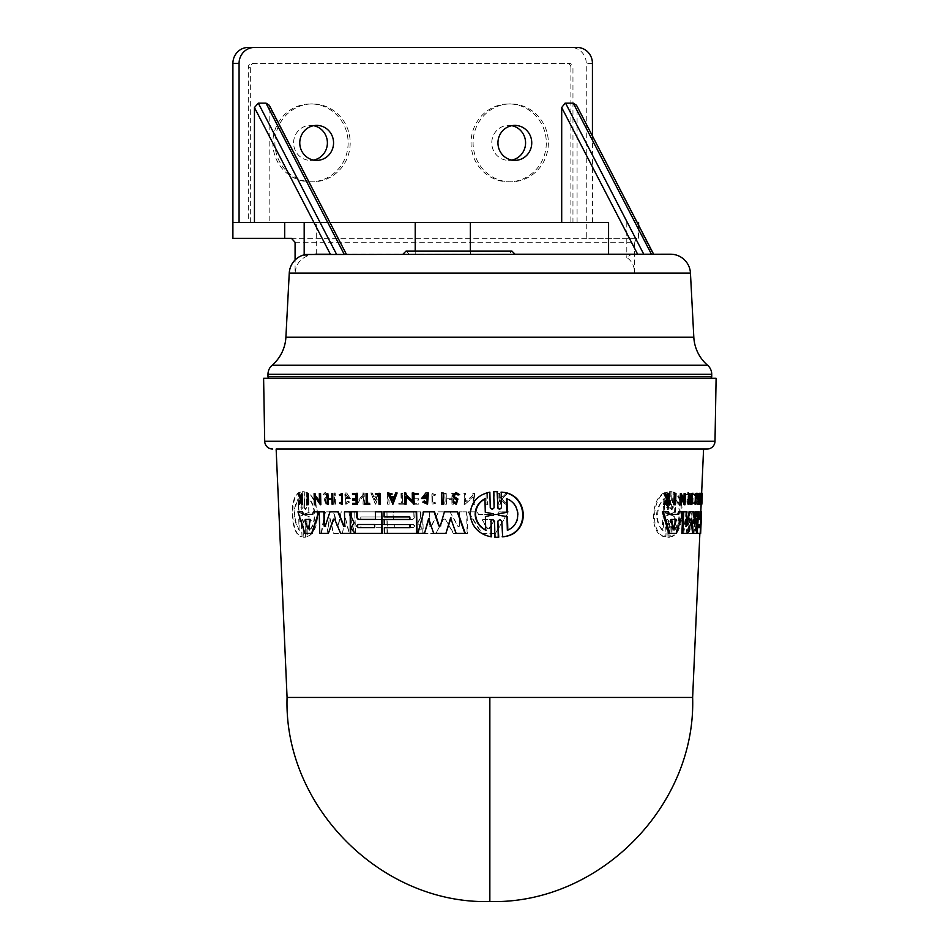 <?xml version="1.0" encoding="UTF-8"?>
<svg xmlns="http://www.w3.org/2000/svg" width="949" height="949" viewBox="0 0 949 949"><rect width="100%" height="100%" fill="white"/><g stroke="black" fill="none" stroke-linecap="round" stroke-linejoin="round"><path stroke-width="0.71" stroke-dasharray="4.75 3.56" d="M692.64 697.456L287.072 697.456M269.575 378.271L710.137 378.271L269.575 378.271M305.756 254.498L308.484 254.498L305.863 255.827L307.784 255.827C300.157 258.757 295.922 264.498 295.08 273.051L634.561 273.051C634.561 266.313 631.975 261.129 626.803 257.511L631.109 254.498L664.442 254.213M693.529 511.855L692.699 511.855L694.063 526.493L694.561 522.721M694.882 526.493L694.063 526.493L694.858 526.149M697.124 521.381L697.42 511.855L696.613 511.855L695.641 533.421L692.58 533.421M691.074 519.969L690.421 519.127L687.076 533.421L681.856 533.421M682.841 512.899L682.889 511.855L683.755 511.855M686.708 511.855L685.854 511.855L685.178 526.161L685.688 526.493L686.091 524.904M686.032 526.161L685.178 526.161L686.044 526.493M689.188 511.855L690.03 511.855M686.518 511.855L682.746 533.421L686.103 533.421L688.606 517.881L689.543 533.421L693.078 533.421L694.929 518.522L695.297 533.421L696.637 533.421L696.305 511.855L693.814 511.855L691.975 525.924L690.848 511.855L686.518 511.855L687.373 511.855L683.612 533.421L686.103 533.421M693.814 511.855L694.644 511.855L692.806 525.924L691.536 525.924L692.367 525.924L691.679 511.855L687.373 511.855M700.564 511.855L697.8 511.855L696.839 533.421L699.864 533.421L700.113 527.727L698.167 527.727L698.31 524.548L700.255 524.548L700.469 519.483L698.535 519.483L698.642 516.944L700.587 516.944L700.813 511.855L698.215 511.855L697.954 517.905L698.12 519.423L698.927 519.423L698.12 519.423M700.789 511.855L699.84 533.421L696.791 533.421L696.21 529.222L697.124 522.78M678.547 511.855L679.437 511.855M683.138 511.855L682.272 511.855L675.534 533.421L668.879 533.421M662.378 511.855L663.351 511.855M668.582 511.855L667.645 511.855L668.381 514.429L669.318 514.429L668.381 514.429M696.602 492.97L695.854 504.227L696.91 502.092L696.673 501.013L695.925 502.496L696.281 494.607L696.981 497.418L696.388 498.545L697.325 498.545L696.602 492.97L697.42 492.97L696.673 504.227L697.729 502.092L696.91 502.092M680.386 493.516L683.743 501.641L683.838 499.732M684.134 493.516L684.146 504.738M681.631 498.652L680.836 496.849L680.445 504.738L679.84 504.738M698.891 501.096L699.247 492.97L698.547 504.192L700.03 496.291L699.828 504.192L700.326 492.97L698.891 501.096L699.698 501.096L700.054 492.97L699.057 492.97M701.192 492.97L700.908 504.18L701.596 492.97L701.714 504.18L700.908 504.18M688.903 499.435L689.745 499.435L688.903 499.435L688.215 504.192M688.713 493.516L688.927 498.794L689.769 498.794L688.927 498.794M691.133 493.516L690.635 504.192M699.721 494.453L698.167 494.453M698.203 493.516L699.022 493.516M699.947 493.516L699.14 493.516L698.666 504.192L697.729 504.192M699.472 500.099L697.918 500.099M686.447 494.643L687.681 493.67L688.345 495.675L686.898 499.067L687.278 504.18L687.942 501.867L687.337 502.863L688.784 501.867L687.942 501.867C686.969 503.278 686.708 502.638 687.147 499.981L688.784 495.675L687.74 492.448L686.447 494.643L687.74 495.034L686.886 495.034M663.849 493.516L664.703 493.516L667.052 498.45L667.705 497.3M667.906 493.516L668.511 493.516L667.954 504.192L667.349 504.192M667.538 500.621L666.91 500.064L664.49 504.192L663.659 504.192M695.131 493.516L694.644 504.287M694.063 502.329L695.119 502.863M695.475 494.939L694.348 495.556M700.587 493.516L700.469 504.192L699.864 504.192M699.899 503.29L700.955 503.29M701.358 494.571L701.109 503.29M691.975 504.192L692.106 492.97L691.584 504.192L692.806 504.192L693.316 492.97L692.106 492.97M674.359 493.516L675.059 493.516L674.49 504.738L673.79 504.738M670.302 507.751L671.24 507.751L672.058 491.701L669.342 491.701L668.511 507.751L667.372 509.399L666.4 507.751L667.218 492.151C651.073 493.172 647.823 534.845 664.858 536.79L665.688 521.179L666.839 519.542L667.811 521.179L666.969 537.241L668.784 537.241L669.614 521.191L670.694 519.542L671.584 521.191L670.789 536.79C676.862 534.204 680.374 526.766 681.335 514.465C681.572 502.235 678.82 494.797 673.066 492.151L672.272 507.751L671.216 509.399L670.302 507.751L671.133 491.701L669.342 491.701L670.279 491.701L669.448 507.751L668.511 507.751M667.811 521.191L668.748 521.179L667.918 537.241L669.721 537.241L670.54 521.191L669.614 521.191M505.888 493.516L501.333 498.45L500.206 497.3L500.111 493.516L498.972 493.516L499.257 504.192L500.384 504.192L500.277 500.064L501.487 500.064L505.544 504.192L507.003 504.192L502.068 499.198L507.383 493.516L505.414 493.516L500.858 498.45L500.206 497.3M489.85 533.421L495.414 533.421L508.735 511.855L499.293 511.855L497.739 514.429L478.806 514.429L477.205 511.855L468.545 511.855L481.973 533.421L489.85 533.421M489.85 449.055L703.577 449.055L489.85 449.055M491.452 536.79L489.85 536.446C478.379 533.421 471.938 526.102 470.538 514.465C471.463 502.436 477.905 495.022 489.85 492.246L490.325 492.151M490.716 507.751L492.673 509.399L494.559 507.751L494.144 491.701L495.615 491.653M497.976 507.751L499.969 509.399L501.879 507.751L501.475 492.151M502.65 536.79L502.235 521.179L500.23 519.542L498.332 521.179M496.79 537.288L495.319 537.241L494.904 521.191L492.934 519.542L491.06 521.191M456.339 504.18L453.527 502.341L454.749 501.867L456.315 502.863L457.169 499.981L454.571 498.355L453.005 495.675L456.327 492.448M326.397 497.323L326.515 495.675L325.104 493.67L323.858 495.034L325.531 493.67L326.942 495.675L324.736 499.067L325.946 504.18L327.69 502.341L326.883 501.867L325.91 502.863L325.258 499.981L327.773 495.675L325.507 492.448L323.075 494.643L323.858 495.034M325.258 499.981L327.346 495.675L325.08 492.448L323.075 494.643M382.281 533.421L355.424 533.421L352.079 529.222L352.032 526.766L354.523 522.78L351.415 516.861M325.116 526.493L329.967 511.855M317.69 514.465C316.48 502.235 312.636 494.797 306.183 492.151L306.574 507.751L305.673 509.399L304.7 507.751L304.285 491.701L302.66 491.701L303.075 507.751L302.221 509.399L301.284 507.751L300.88 492.151C289.469 493.172 290.228 534.845 302.055 536.79L301.64 521.191L302.482 519.542L303.431 521.179L303.846 537.241L305.459 537.241L305.044 521.191L305.934 519.542L306.918 521.191L307.322 536.79C313.585 534.204 317.037 526.766 317.69 514.465M307.322 536.79L306.859 536.79C313.134 534.192 316.598 526.754 317.251 514.465C316.041 502.246 312.197 494.809 305.72 492.151M303.431 521.191L302.019 519.542L301.64 521.179M420.988 517.134L417.524 522.78L420.81 526.766L420.858 529.222L416.931 533.421L421.261 529.222L421.214 526.766L417.928 522.78L420.988 517.134M449.992 511.855L457.904 526.493L459.767 526.161L458.331 526.493L449.992 511.855L438.592 511.855L431.321 526.493L429.968 526.149L429.648 511.855L422.756 511.855L423.23 533.421L435.971 533.421L443.539 519.127L445.295 519.127L453.729 533.421L467.549 533.421L467.027 511.855L459.435 511.855L459.767 526.161L458.331 526.493L459.34 526.161L459.435 511.855M670.789 536.79L671.714 536.79C677.752 534.192 681.252 526.754 682.212 514.465C682.45 502.246 679.709 494.809 673.992 492.151L673.197 507.751L672.272 507.751M673.066 492.151L673.992 492.151M668.748 521.179L667.788 519.542L665.688 521.191M687.942 497.323L688.796 497.323L689.188 495.675L688.535 493.67L687.74 495.034M687.147 499.981L688.986 498.355L689.638 495.675L688.594 492.448L687.301 494.643M493.587 515.105L485.852 516.647L485.734 530.242M302.47 515.117L302.434 513.824L298.579 512.235L298.211 498.7C292.589 508.925 292.861 519.447 299.065 530.242L298.698 516.707L302.945 515.117L299.184 516.707L299.065 530.242M298.211 498.7L299.065 512.235L302.909 513.824L302.945 515.117M308.816 512.294L308.935 498.7C312.411 502.08 314.38 507.335 314.819 514.465C314.712 521.642 313.016 526.897 309.718 530.242L309.267 530.242C312.565 526.909 314.261 521.653 314.38 514.465C313.941 507.371 311.972 502.104 308.472 498.7L308.816 512.294L304.724 513.836L304.759 515.105L308.923 516.647L309.267 530.242M493.67 520.455L492.946 519.471L482.756 519.471L482.116 520.455L487.371 528.783L488.735 528.783L494.132 520.455L489.198 528.783L487.833 528.783L482.567 520.455L482.756 519.471M492.946 519.471L494.132 520.455M394.309 524.489L413.467 524.489L414.998 526.078L413.539 527.656L414.594 526.078L413.064 524.489L394.309 524.489L394.381 527.656L413.135 527.656M668.689 515.117L668.76 513.824L664.134 512.235L664.858 498.7C656.352 503.421 654.727 524.951 663.161 530.242L663.885 516.707L668.689 515.117L662.924 516.707L662.2 530.242L663.161 530.242M664.858 498.7L663.885 498.7L663.161 512.235L667.811 513.824L667.74 515.117M675.463 512.294L674.549 512.294L675.237 498.7C678.084 502.08 679.389 507.335 679.164 514.465C678.689 521.642 676.851 526.897 673.648 530.242L674.561 530.242C677.728 526.909 679.567 521.653 680.053 514.465C680.279 507.371 678.986 502.104 676.151 498.7L675.463 512.294L671.287 513.836L671.216 515.105L675.249 516.647L674.561 530.242M670.457 519.471L671.382 519.471L670.041 520.455L672.236 528.783L673.043 528.379M697.681 527.656L698.488 527.656L697.681 527.656L697.503 526.078L697.823 524.489L698.63 524.489L697.823 524.489M263.608 378.271L716.104 378.271M485.283 512.294L493.551 513.836M485.734 512.294L484.939 498.7M637.159 222.41L638.606 222.41M638.606 225.21L638.606 238.306L586.268 238.306L586.257 63.358A15.908 15.362 90 0 0 570.895 47.45L248.27 47.45M515.046 254.213L330.359 254.213M409.28 254.213L406.101 251.034L511.867 251.034L508.688 254.213L409.28 254.213L508.688 254.213M313.573 125.683A17.497 16.904 90 0 0 310.489 125.387A17.497 16.904 90 0 0 293.597 142.884A17.497 16.904 90 0 0 310.489 160.381A17.497 16.904 90 0 0 313.573 160.084M511.76 125.683A17.497 16.904 90 0 0 508.676 125.387A17.497 16.904 90 0 0 491.772 142.884A17.497 16.904 90 0 0 508.676 160.381A17.497 16.904 90 0 0 511.76 160.084M348.129 142.884A38.968 37.64 -90 0 1 310.489 181.852A38.968 37.64 -90 0 1 272.849 142.884A38.968 37.64 -90 0 1 310.489 103.915A38.968 37.64 -90 0 1 348.129 142.884M350.193 142.884A38.968 37.64 -90 0 1 312.553 181.852A38.968 37.64 -90 0 1 274.913 142.884A38.968 37.64 -90 0 1 312.553 103.915A38.968 37.64 -90 0 1 350.193 142.884M546.316 142.884A38.968 37.64 -90 0 1 508.676 181.852A38.968 37.64 -90 0 1 471.036 142.884A38.968 37.64 -90 0 1 508.676 103.915A38.968 37.64 -90 0 1 546.316 142.884M548.368 142.884A38.968 37.64 -90 0 1 510.728 181.852A38.968 37.64 -90 0 1 473.088 142.884A38.968 37.64 -90 0 1 510.728 103.915A38.968 37.64 -90 0 1 548.368 142.884M443.408 504.192L442.127 504.192L441.463 492.97M458.403 495.034L455.923 493.67M394.535 496.802L396.101 492.97L397.512 492.97M392.957 504.18L387.975 492.97L389.351 492.97M412.424 500.681L412.246 492.97M414.096 504.192L406.291 496.718M406.457 504.192L405.294 504.192L405.045 492.97L406.208 492.97M426.231 498.545L421.902 498.545L426.255 492.97L428.355 492.97M427.56 504.227L423.183 502.092L424.476 501.013M427.109 502.496L426.931 494.607M423.313 497.418L426.208 497.418M465.33 533.421L456.469 533.421L450.846 518.522M446.303 533.421L434.073 533.421L428.877 519.186M424.867 533.421L418.212 533.421L423.788 511.855M440.324 525.924L439.197 525.924L440.739 525.924L444.417 511.855M486.457 504.738L487.893 504.738L487.608 493.516L486.173 493.516L485.995 504.738L487.442 504.738L487.608 493.516M392.34 494.571L392.317 493.516L387.75 493.516L387.987 504.192L389.126 504.192L388.912 494.571L392.34 494.571L388.912 494.571M401.368 493.516L401.581 503.29L399.197 503.29L399.221 504.192L405.009 504.192L404.986 503.29L402.744 503.29L402.518 493.516L400.964 493.516L401.178 503.29L399.197 503.29M434.95 495.556L435.615 494.69L432.246 493.516L432.483 504.287L435.686 503.219L434.998 502.329L432.459 503.184L432.269 494.619L434.535 495.556L435.211 494.69L431.831 493.516L432.08 504.287L435.686 503.219M414.416 498.794L414.322 494.453L418.473 494.453L418.45 493.516L413.206 493.516L413.444 504.192L418.699 504.192L418.675 503.29L414.511 503.29L414.44 500.099L418.604 500.099L418.568 498.794L414.013 498.794L418.165 498.794L418.201 500.099L414.037 500.099L414.108 503.29L418.272 503.29L418.699 504.192M446.469 504.192L446.35 499.435L452.27 499.435L452.388 504.192L453.717 504.192L453.468 493.516L452.139 493.516L452.258 498.794L446.338 498.794L446.22 493.516L444.915 493.516L445.164 504.192L446.469 504.192L445.935 499.435L452.27 499.435M410.217 519.483L410.158 516.944M417.097 533.421L384.855 533.421L384.725 527.727L361 527.727L360.928 524.548L384.653 524.548L384.547 519.483L360.822 519.483L360.762 516.944L384.487 516.944L384.381 511.855L381.806 511.855M420.976 516.861L420.858 511.855L416.623 511.855M410.395 527.727L410.324 524.548M308.615 504.738L307.879 504.738L307.144 493.516M375.472 494.571L375.448 493.516M380.478 504.192L379.375 504.192L379.161 494.571M369.885 504.192L364.701 504.192L364.274 503.29M366.67 503.29L366.456 493.516L367.488 493.516M367.299 503.29L369.861 503.29M341.996 503.184L341.806 494.619M340.264 495.556L339.742 494.69L342.186 493.516M342.435 504.287L340.039 503.219L340.501 502.329M299.528 504.192L298.899 504.192L300.88 499.198L298.33 493.516L298.971 493.516M300.928 497.893L301.652 497.3L301.082 493.516M302.351 504.192L301.723 500.064M352.518 494.453L352.494 493.516M357.465 504.192L353.135 504.192L352.72 503.29M356.527 503.29L356.456 500.099M352.648 500.099L352.613 498.794M356.433 498.794L356.338 494.453M328.508 504.192L327.642 504.192L326.966 493.516M332.34 498.794L332.221 493.516L333.111 493.516M333.36 504.192L332.47 504.192L332.352 499.435M320.845 504.738L315.436 497.525M315.614 504.738L314.831 504.738L314.558 493.516L315.341 493.516M319.493 501.001L319.315 493.516M346.705 492.97L345.092 492.97L346.148 504.227L349.469 502.092L348.413 501.013L346.112 502.496L345.934 494.607L348.864 497.418L346.919 497.418L346.943 498.545L350.335 498.545L346.705 492.97L344.689 492.97L345.744 504.227L349.469 502.092M323.502 494.643L324.285 495.034M313.04 514.429L313.372 511.855M312.055 533.421L305.27 533.421L297.974 511.855M375.899 519.423L375.733 511.855L357.132 511.855M351.818 516.861L351.296 511.855M344.784 526.149L344.19 526.493L345.187 526.149L344.451 511.855M350.691 533.421L341.011 533.421L335.068 519.127L333.846 519.127L334.641 519.127M328.757 533.421L320.169 533.421L319.22 511.855M304.7 507.751L303.822 491.701L302.197 491.701L303.075 507.751M302.956 521.191L303.372 537.241L305.459 537.241L305.044 521.191M306.183 492.151L306.574 507.751M341.225 511.855L337.974 525.924L336.883 525.924L338.39 525.924L337.298 525.924L333.882 511.855L325.412 511.855L321.497 533.421L326.99 533.421L329.92 517.881L333.716 533.421L342.399 533.421L345.578 518.522L349.398 533.421L354.712 533.421L349.066 511.855L341.225 511.855L338.39 525.924L336.883 525.924L333.455 511.855L325.412 511.855M384.653 524.548L384.547 519.483L360.418 519.483L360.359 516.944L384.096 516.944L383.977 511.855L354.736 511.855L355.223 533.421L384.452 533.421L384.333 527.727L360.596 527.727L360.928 524.548M384.487 516.944L384.381 511.855M354.736 511.855L355.626 533.421L384.855 533.421L384.725 527.727M335.46 504.192L335.199 492.97L334.309 492.97L334.57 504.192L335.46 504.192L334.309 492.97M363.253 496.291L363.431 504.192L364.44 504.192L364.191 492.97L363.182 492.97L363.206 494.429L357.844 501.096L357.666 492.97L356.67 492.97L356.919 504.192L363.253 496.291L363.028 504.192L364.44 504.192M380.003 492.97L378.663 492.97L377.192 496.802L373.894 496.802L372.269 492.97L370.964 492.97L375.697 504.18L380.003 492.97L378.26 492.97L377.192 496.802M473.266 494.975L465.876 501.641L465.674 493.516L464.31 493.516L464.571 504.738L473.314 496.849L473.504 504.738L474.891 504.738L474.619 493.516L473.231 493.516L473.266 494.975L465.437 501.641L465.674 493.516M420.858 511.855L413.811 511.855L414.345 517.905L412.957 519.423L393.432 519.423L393.266 511.855L386.967 511.855L387.441 533.421L417.335 533.421M431.321 526.493L429.565 526.149L431.321 526.493M435.971 533.421L443.124 519.127L445.295 519.127L453.302 533.421L467.11 533.421L466.588 511.855L459.008 511.855M486.173 493.516L485.995 504.738M487.157 493.516L485.722 493.516M387.75 493.516L391.913 493.516L391.937 494.571M389.126 504.192L388.509 494.571M387.987 504.192L388.722 504.192M387.358 493.516L387.595 504.192M402.518 493.516L400.964 493.516M402.744 503.29L402.127 493.516M404.986 503.29L402.34 503.29M405.009 504.192L404.582 503.29M399.221 504.192L404.606 504.192M398.794 503.29L398.817 504.192M434.535 495.556L431.854 494.619L432.056 503.184L434.998 502.329M435.271 503.219L434.595 502.329M507.383 493.516L505.414 493.516M502.068 499.198L506.896 493.516M507.003 504.192L501.594 499.198M505.544 504.192L506.517 504.192M501.487 500.064L505.07 504.192M500.277 500.064L501.013 500.064M500.384 504.192L499.803 500.064M499.257 504.192L499.909 504.192M498.972 493.516L498.783 504.192M500.111 493.516L498.51 493.516M499.732 497.3L499.637 493.516M418.473 494.453L413.918 494.453L414.013 498.794M413.444 504.192L418.284 504.192M413.206 493.516L413.04 504.192M418.45 493.516L412.803 493.516M418.07 494.453L418.046 493.516M445.164 504.192L446.042 504.192M444.915 493.516L444.749 504.192M446.22 493.516L444.5 493.516M446.338 498.794L445.805 493.516M452.258 498.794L445.923 498.794M452.139 493.516L451.831 498.794M453.468 493.516L451.712 493.516M453.717 504.192L453.041 493.516M452.388 504.192L453.29 504.192M451.854 499.435L451.961 504.192M350.335 498.545L346.302 492.97M346.943 498.545L349.932 498.545M346.919 497.418L346.539 498.545M348.864 497.418L346.515 497.418M348.449 497.418L345.531 494.607L345.709 502.496L348.413 501.013M349.066 502.092L347.998 501.013M325.97 497.323L324.309 499.067L325.519 504.18L327.69 502.341M324.831 499.981L325.483 502.863L326.883 501.867M327.263 502.341L326.456 501.867M303.822 491.701L302.197 491.701L303.822 491.701M304.238 507.751L305.21 509.399L306.112 507.751M306.918 521.191L306.859 536.79M306.456 521.191L305.471 519.542L304.582 521.191M303.372 537.241L304.997 537.241L303.372 537.241M302.055 536.79L301.165 521.191M300.88 492.151L300.406 492.151C288.947 493.183 289.706 534.833 301.58 536.79M301.284 507.751L300.406 492.151M300.809 507.751L301.746 509.399L302.612 507.751M349.066 511.855L340.81 511.855M354.712 533.421L348.663 511.855M349.398 533.421L354.309 533.421M345.578 518.522L348.995 533.421M342.399 533.421L345.163 518.522M333.716 533.421L341.996 533.421M329.92 517.881L333.301 533.421M326.99 533.421L329.505 517.881M321.497 533.421L326.563 533.421M324.985 511.855L321.059 533.421M384.547 519.483L384.262 524.548L360.525 524.548M333.894 492.97L334.155 504.192M356.919 504.192L362.85 496.291M356.67 492.97L356.516 504.192M357.666 492.97L356.266 492.97M357.844 501.096L357.263 492.97M363.206 494.429L357.441 501.096M363.182 492.97L362.815 494.429M364.191 492.97L362.779 492.97M364.036 504.192L363.787 492.97M375.697 504.18L379.6 492.97M370.964 492.97L375.294 504.18M372.269 492.97L370.573 492.97M373.894 496.802L371.878 492.97M376.789 496.802L373.491 496.802M473.231 493.516L472.827 494.975M474.619 493.516L472.792 493.516M474.891 504.738L474.18 493.516M473.504 504.738L474.453 504.738M473.314 496.849L473.065 504.738M464.571 504.738L472.863 496.849M464.31 493.516L464.144 504.738M465.247 493.516L463.871 493.516M468.545 511.855L476.754 511.855L478.806 514.429M497.739 514.429L478.355 514.429M499.293 511.855L497.276 514.429M508.735 511.855L498.83 511.855M495.414 533.421L508.249 511.855M481.973 533.421L494.951 533.421M468.106 511.855L481.523 533.421M420.454 511.855L420.573 516.861M387.441 533.421L416.931 533.421M386.967 511.855L387.038 533.421M393.266 511.855L386.563 511.855M393.432 519.423L392.862 511.855M412.957 519.423L393.028 519.423M412.554 519.423L414.345 517.905M413.811 511.855L413.942 517.905M429.648 511.855L429.565 526.149L430.905 526.493L438.592 511.855M449.565 511.855L438.177 511.855M423.23 533.421L435.555 533.421M422.756 511.855L422.827 533.421M429.233 511.855L422.341 511.855M672.058 491.701L670.279 491.701L672.058 491.701M671.24 507.751L672.141 509.399L673.197 507.751M671.584 521.191L672.509 521.191L671.714 536.79M672.509 521.191L671.619 519.542L670.54 521.191M667.918 537.241L669.721 537.241L667.918 537.241M664.858 536.79L665.818 536.79L666.637 521.191M667.218 492.151L668.167 492.151C652.105 493.183 648.879 534.833 665.818 536.79M666.4 507.751L667.349 507.751L668.167 492.151M667.349 507.751L668.321 509.399L669.448 507.751M674.49 504.738L675.403 504.738M675.059 493.516L675.973 493.516M692.485 492.97L693.316 492.97M691.584 504.192L692.806 504.192M692.936 492.97L692.414 504.192M702.367 493.516L701.572 493.516M701.406 493.516L700.718 493.516M701.501 494.571L702.296 494.571M701.904 504.192L700.469 504.192L701.121 492.97L699.698 501.096M701.311 503.29L700.504 503.29M700.279 503.29L701.086 503.29M667.052 498.45L668.001 498.45M664.703 493.516L665.664 493.516M664.49 504.192L665.451 504.192M666.91 500.064L667.562 500.064M667.954 504.192L668.903 504.192M668.511 493.516L669.46 493.516M687.989 499.981C687.562 502.638 687.823 503.267 688.784 501.867L689.199 502.341L688.357 502.341M688.796 497.323L687.752 499.067L688.132 504.18L689.199 502.341M698.666 504.192L699.472 504.192M690.86 499.435L691.691 499.435M691.05 504.192L691.88 504.192M691.536 493.516L692.379 493.516M689.176 493.516L690.018 493.516M688.677 504.192L689.52 504.192M701.086 492.97L701.88 492.97M701.133 496.802L701.94 496.802L701.987 492.97M701.323 496.802L701.94 496.802M701.548 492.97L702.343 492.97L702.118 496.802M701.714 504.18L702.343 492.97M699.247 492.97L700.054 492.97M700.113 494.429L700.92 494.429M700.184 492.97L700.979 492.97M700.326 492.97L701.121 492.97M699.828 504.192L700.623 504.192M699.686 504.192L700.481 504.192L700.837 496.291L700.03 496.291M698.547 504.192L699.354 504.192L700.837 496.291M699.864 492.97L699.354 504.192M683.743 501.641L684.609 501.641M680.919 494.975L681.809 494.975M680.991 493.516L681.88 493.516M680.445 504.738L681.335 504.738M680.836 496.849L681.714 496.849M684.68 493.516L685.546 493.516M696.115 492.97L696.934 492.97M697.325 498.545L698.132 498.545L697.42 492.97M696.388 498.545L698.132 498.545M696.436 497.418L697.254 497.418L697.195 498.545M697.8 497.418L697.1 494.607L696.744 502.496L697.491 501.013L696.673 501.013M697.729 502.092L697.491 501.013M675.534 533.421L676.435 533.421M698.642 516.944L699.449 516.944L699.342 519.483L698.535 519.483M699.449 516.944L701.358 516.944L700.587 516.944L700.469 519.483L701.252 519.483L699.342 519.483M698.167 527.727L700.908 527.727L700.113 527.727L700.255 524.548L701.026 524.548L698.31 524.548M698.974 527.727L699.116 524.548M699.864 533.421L696.839 533.421M698.606 511.855L697.645 533.421M699.022 511.855L698.215 511.855M699.84 533.421L700.635 533.421M682.746 533.421L683.612 533.421M690.848 511.855L691.679 511.855M696.305 511.855L694.644 511.855M696.637 533.421L697.444 533.421L697.112 511.855M695.297 533.421L697.444 533.421M694.929 518.522L695.747 518.522L696.103 533.421M693.078 533.421L693.909 533.421L695.747 518.522M689.543 533.421L693.909 533.421M688.606 517.881L689.449 517.881L690.386 533.421M686.957 533.421L689.449 517.881M687.076 533.421L687.93 533.421M695.641 533.421L696.459 533.421M375.223 500.894L376.539 497.442L373.764 497.442L375.223 500.894L374.167 497.442L376.539 497.442M487.371 528.783L489.198 528.783L487.371 528.783M701.857 500.894L702.082 497.442L701.857 500.894L701.062 500.894L701.121 497.442L702.082 497.442M506.493 498.7L506.98 498.7C521.238 503.468 522.377 524.999 507.822 530.242L507.335 530.242M494.049 515.105L494.014 513.836M392.886 500.894L394.274 497.442M308.366 528.783L311.248 520.455L310.869 519.471M374.974 527.656L374.902 524.489M299.54 530.242C293.371 519.494 293.099 508.984 298.698 498.7M309.718 530.242L308.923 516.647M304.759 515.105L309.386 516.647M305.222 515.105L304.724 513.836M309.267 512.294L305.187 513.836M376.943 497.442L375.626 500.894M483.207 519.471L493.409 519.471M413.539 527.656L394.381 527.656M394.784 527.656L394.713 524.489M663.161 512.235L664.134 512.235M663.885 516.707L662.924 516.707M662.2 530.242C654.241 519.494 654.81 508.984 663.885 498.7M675.237 498.7L676.151 498.7M673.648 530.242L674.336 516.647L675.249 516.647M671.216 515.105L674.336 516.647M670.291 515.105L670.35 513.836L671.287 513.836M674.549 512.294L670.35 513.836M701.928 497.442L701.121 497.442M701.275 497.442L701.062 500.894M672.236 528.783L673.149 528.783L672.236 528.783M675.486 519.471L676.388 519.471M700.742 524.489L699.947 524.489M289.255 273.051L295.08 273.051L295.08 260.014M295.08 242.292L634.561 242.292L634.561 273.051L690.445 273.051M307.784 255.827L304.178 255.827L304.178 254.842M626.803 222.41L626.803 257.511M634.561 242.292L636.862 238.306L638.606 238.306M291.414 238.306L636.862 238.306M305.863 255.827L304.178 255.827M305.756 254.213L308.484 254.498M664.454 254.213L631.109 254.213L652.983 254.213L576.529 105.28M346.361 254.213L269.813 107.557L269.813 222.41L608.582 222.41M577.075 222.41L577.075 107.557M304.178 222.41L232.908 222.41M232.896 238.306L586.268 238.306M316.681 254.213L316.681 222.41L269.813 222.41M329.896 222.41L316.681 222.41M415.211 251.034L415.211 254.213M470.36 251.034L470.36 254.213M269.267 105.28L269.813 107.557M592.437 222.41L592.437 136.015M570.895 67.332L570.895 222.41L248.27 222.41L248.27 67.332A3.974 3.843 -90 0 1 252.114 63.358L567.051 63.358A3.974 3.843 -90 0 1 570.895 67.332L572.959 67.332L572.959 222.41L248.27 222.41M577.075 47.45L570.895 47.45M570.895 222.41L572.959 222.41M567.051 63.358L569.115 63.358A3.974 3.843 -90 0 1 572.959 67.332M252.114 63.358L569.115 63.358M250.334 222.41L250.334 67.332A3.974 3.843 -90 0 1 254.166 63.358M489.85 697.456L489.85 901.55M267.986 376.682L711.726 376.682M272.126 365.258L707.586 365.258M267.986 374.297L711.726 374.297M670.041 520.455L670.979 520.455M264.7 441.238L715 441.238M285.898 337.203L693.814 337.203M638.06 222.41L638.06 238.306M688.132 498.355L688.986 498.355M686.898 499.067L687.752 499.067M698.761 517.905L697.954 517.905M668.76 513.824L667.811 513.824M592.437 63.358L586.257 63.358M248.27 67.332L250.334 67.332M701.145 504.192L701.619 493.516M666.839 519.542L667.788 519.542M687.74 492.448L688.594 492.448M685.427 526.873L686.281 526.873M310.489 125.387L316.669 125.387M508.676 125.387L514.844 125.387M310.489 181.852L312.553 181.852M508.676 181.852L510.728 181.852M670.255 491.653L671.18 491.653M671.216 509.399L672.141 509.399M670.694 519.542L671.619 519.542M667.882 537.288L668.82 537.288M667.372 509.399L668.321 509.399M694.692 503.184L695.522 503.184M695.083 494.619L695.902 494.619M687.681 493.67L688.535 493.67M687.278 504.192L688.132 504.192M695.854 504.227L696.673 504.227M695.925 502.496L696.744 502.496M696.281 494.607L697.1 494.607M691.726 526.481L692.556 526.481M694.205 526.873L695.024 526.873M690.718 518.617L691.548 518.617M672.556 529.139L673.47 529.139M310.489 160.381L316.669 160.381M508.676 160.381L514.844 160.381M310.489 103.915L312.553 103.915M508.676 103.915L510.728 103.915"/><path stroke-width="1.42" d="M489.85 697.456L692.64 697.456C696.175 806.27 598.689 904.385 489.85 901.55L489.85 697.456L287.072 697.456L276.135 449.055L707.052 449.055L276.135 449.055M707.052 449.055A7.948 7.948 0 0 0 715 441.238L264.7 441.238A7.948 7.948 0 0 0 272.66 449.055M664.442 254.213L670.599 254.213A19.882 19.882 0 0 1 690.445 273.051L693.814 337.203A39.763 39.763 0 0 0 707.586 365.258A11.934 11.934 0 0 1 711.726 374.297L711.726 376.682A1.59 1.59 0 0 1 710.137 378.271M711.726 376.682L267.986 376.682A1.59 1.59 0 0 0 269.575 378.271M670.599 254.213L305.756 254.498A19.882 19.882 0 0 0 289.255 273.051L285.898 337.203A39.763 39.763 0 0 1 272.126 365.258A11.934 11.934 0 0 0 267.986 374.297L267.986 376.682M694.561 522.721L695.048 511.855L696.613 511.855M695.048 511.855L697.42 511.855L696.459 533.421L692.58 533.421L690.967 519.127M693.399 533.421L691.797 519.127L687.93 533.421L681.856 533.421L682.889 511.855L685.854 511.855M686.091 524.904L689.188 511.855L692.699 511.855M700.232 519.423L701.026 519.423L701.37 511.855L700.564 511.855L700.232 519.423L698.927 519.423L699.022 511.855L697.42 511.855L698.215 511.855L697.93 522.78L697.029 529.222L697.61 533.421L696.791 533.421M696.72 524.168L697.124 521.381L697.93 521.381M677.728 514.429L678.618 514.429L679.437 511.855L683.138 511.855L676.435 533.421L668.879 533.421L662.378 511.855L668.582 511.855L669.318 514.429L677.728 514.429L678.547 511.855L682.272 511.855M669.816 533.421L663.351 511.855L667.645 511.855M683.838 499.732L684.134 493.516L685.546 493.516L685.012 504.738L681.714 496.849L681.335 504.738L680.73 504.738L681.275 493.516L684.609 501.641L685 493.516M685.012 504.738L684.146 504.738L681.631 498.652M680.73 504.738L679.84 504.738L680.386 493.516L681.275 493.516M691.477 504.192L690.635 504.192L690.86 499.435L689.745 499.435L689.057 504.192L689.567 493.516L689.769 498.794L690.884 498.794L691.133 493.516L692.379 493.516L691.88 504.192L691.691 499.435L689.745 499.435M689.057 504.192L688.215 504.192L688.713 493.516L689.567 493.516M698.974 494.453L699.022 493.516L698.203 493.516L698.167 494.453L699.721 494.453L698.725 500.099L697.918 500.099L698.915 494.453M698.725 500.099L699.472 500.099L699.33 503.29L698.535 504.192L699.472 504.192L699.947 493.516L699.14 493.516M698.535 504.192L697.729 504.192L698.666 500.099M667.052 498.45L667.906 493.516L669.46 493.516L668.903 504.192L668.298 504.192L668.511 500.064L665.451 504.192L664.632 504.192L667.574 499.198L664.822 493.516L665.664 493.516L668.001 498.45L668.654 497.3L667.705 497.3M668.298 504.192L667.349 504.192L667.562 500.064M664.632 504.192L663.659 504.192L666.613 499.198L663.849 493.516L664.822 493.516M695.166 495.556L694.205 494.69L695.961 493.516L695.463 504.287L693.849 503.219L694.063 502.329L695.522 503.184L695.902 494.619L695.166 495.556L695.024 494.69L695.961 493.516M695.463 504.287L693.849 503.219M695.119 502.863L695.475 494.939M700.659 504.192L699.864 504.192L699.899 503.29L700.955 503.29L701.394 493.516L702.201 493.516L702.296 494.571L701.869 504.192L700.659 504.192L700.706 503.29M700.16 503.29L700.587 493.516L701.394 493.516M701.074 504.192L701.501 494.571L702.153 494.571M674.703 504.738L673.79 504.738L674.359 493.516L675.973 493.516L675.403 504.738L674.703 504.738L675.273 493.516M491.001 536.79L491.06 521.191L491.452 536.79L489.85 536.553C478.142 533.646 471.558 526.28 470.099 514.465C471.072 502.246 477.655 494.809 489.85 492.151L490.253 507.751L492.211 509.399L494.097 507.751L493.682 491.701L497.098 491.701L497.976 507.751L497.098 491.701M495.615 491.653L497.561 491.701M497.513 507.751L499.494 509.399L501.404 507.751L501.475 492.151C529.032 493.172 531.511 534.845 502.65 536.79L501.76 521.191L499.755 519.542L497.857 521.179L498.272 537.241L496.552 537.288L494.856 537.241L494.441 521.191L492.472 519.542L490.597 521.191M497.857 521.191L498.747 537.241L496.79 537.288M489.85 492.151L490.253 507.751M456.137 493.682L454.286 495.675L454.796 497.323L453.859 495.675L455.923 493.67L457.976 495.034L459.613 494.643L457.976 495.034M454.796 497.323L457.501 499.067L455.923 504.18L453.1 502.341L454.322 501.867L455.888 502.863L456.742 499.981L454.144 498.355L452.578 495.675L455.9 492.448L459.613 494.643M455.9 492.448L459.186 494.643M351.699 511.855L357.132 511.855L357.263 517.905L358.497 519.423L375.507 519.423L375.341 511.855L381.806 511.855L382.281 533.421L355.021 533.421L351.676 529.222L351.628 526.766L354.119 522.78L351.415 517.134L351.296 511.855L355.14 511.855M319.647 511.855L323.858 511.855L324.19 526.161L325.543 526.493M686.044 526.493L690.03 511.855L693.529 511.855L694.882 526.493M489.85 515.544L485.39 516.647L485.734 530.242C479.269 526.909 475.734 521.653 475.129 514.465C475.342 507.371 478.604 502.104 484.939 498.7L485.283 512.294L493.551 513.836L493.587 515.105L489.85 515.544M498.403 515.117L497.679 514.465L498.367 513.824L506.861 512.235L506.493 498.7C520.669 503.421 521.926 524.951 507.335 530.242L506.98 516.707L498.403 515.117L507.466 516.707L507.822 530.242M506.98 498.7L507.335 512.235L498.842 513.824L498.154 514.465L498.877 515.117M485.402 498.7C479.079 502.08 475.805 507.335 475.579 514.465C476.173 521.642 479.708 526.897 486.196 530.242M304.926 520.455L305.234 519.471L310.418 519.471L308.366 528.783L307.678 528.783L304.926 520.455L308.14 528.783L308.828 528.783M310.418 519.471L305.697 519.471L305.388 520.455M374.511 524.489L358.271 524.489L357.061 526.078L358.342 527.656L356.658 526.078L357.868 524.489L374.511 524.489L374.582 527.656L357.939 527.656M670.979 520.455L671.382 519.471L676.388 519.471L673.814 528.783L673.149 528.783L670.979 520.455M698.488 527.656L698.63 524.489L700.742 524.489L700.599 527.656L698.488 527.656L700.599 527.656M715 441.238L716.104 378.271L263.608 378.271L264.7 441.238M637.159 222.41L638.606 222.41L638.606 225.21M561.701 222.41L561.701 107.557L637.621 254.213L515.046 254.213L511.867 251.034L406.101 251.034L402.922 254.213M637.621 254.213L653.624 254.213L576.529 105.28L573.232 103.121L651.441 254.213M561.701 107.557L565.094 103.144L573.232 103.121M299.765 142.884A17.497 16.904 -90 0 1 316.669 125.387A17.497 16.904 -90 0 1 333.562 142.884A17.497 16.904 -90 0 1 316.669 160.381A17.497 16.904 -90 0 1 299.765 142.884M313.573 160.084A17.497 16.904 90 0 0 327.393 142.884A17.497 16.904 90 0 0 313.573 125.683M497.952 142.884A17.497 16.904 -90 0 1 514.844 125.387A17.497 16.904 -90 0 1 531.748 142.884A17.497 16.904 -90 0 1 514.844 160.381A17.497 16.904 -90 0 1 497.952 142.884M511.76 160.084A17.497 16.904 90 0 0 525.58 142.884A17.497 16.904 90 0 0 511.76 125.683M441.878 492.97L442.732 492.97L441.463 492.97L441.712 504.192L443.408 504.192L443.159 492.97L442.993 504.192M455.223 497.323L457.928 499.067L456.339 504.18M397.109 492.97L392.957 504.18L387.572 492.97L388.948 492.97L390.656 496.802L394.143 496.802L395.697 492.97L397.109 492.97L392.554 504.18M388.948 492.97L391.047 496.802L394.143 496.802M412.649 492.97L413.444 492.97L412.246 492.97L412.435 501.096L405.84 494.429L412.839 501.096M413.693 504.192L413.847 492.97L414.096 504.192L405.875 496.291L406.053 504.192L404.891 504.192L404.642 492.97L405.804 492.97L405.84 494.429M406.279 496.291L406.053 504.192M405.804 492.97L406.243 494.429M424.073 501.013L427.109 502.496L426.931 494.607L423.313 497.418L426.208 497.418L426.231 498.545L421.498 498.545L425.852 492.97L428.355 492.97L427.56 504.227L422.779 502.092L424.476 501.013L426.374 502.318M427.145 494.607L423.717 497.418M444.844 511.855L457.632 511.855L465.33 533.421L456.042 533.421L450.621 517.881L445.876 533.421L433.669 533.421L428.651 518.522L424.464 533.421L417.809 533.421L423.788 511.855L434.108 511.855L438.794 525.924L440.739 525.924M451.036 517.881L445.876 533.421M429.067 518.522L424.464 533.421M424.191 511.855L434.523 511.855L439.197 525.924M384.547 519.483L409.814 519.483L409.754 516.944L384.487 516.944M384.381 511.855L414.215 511.855M409.754 516.944L384.096 516.944L383.977 511.855L416.623 511.855L417.097 533.421L384.452 533.421L384.333 527.727L409.992 527.727L409.921 524.548L384.653 524.548M384.725 527.727L409.992 527.727M307.595 493.516L308.164 504.738L307.417 504.738L307.144 493.516L308.33 493.516L308.164 504.738M375.851 493.516L379.837 493.516L375.448 493.516L375.472 494.571L378.758 494.571L375.875 494.571M380.075 504.192L380.241 493.516L380.478 504.192L378.971 504.192L378.758 494.571M369.458 503.29L369.885 504.192L364.297 504.192L364.274 503.29L366.267 503.29L366.053 493.516L367.085 493.516L367.299 503.29L369.458 503.29L369.481 504.192M364.677 503.29L366.267 503.29M367.085 493.516L367.702 503.29M341.782 493.516L342.435 504.287L342.186 493.516L339.327 494.69L339.861 495.556L341.806 494.619L341.996 503.184L340.086 502.329L341.759 503.1M342.008 494.631L339.861 495.556M301.557 493.516L302.351 504.192L301.355 504.192L301.248 500.064L299.528 504.192L298.413 504.192L300.406 499.198L297.844 493.516L298.971 493.516L301.177 498.45M352.898 493.516L357.227 493.516L357.465 504.192L352.731 504.192L352.72 503.29L356.124 503.29L356.053 500.099L353.052 500.099M353.123 503.29L356.124 503.29M353.016 498.794L356.029 498.794L355.934 494.453L352.921 494.453M327.393 493.516L327.215 504.192L328.508 504.192L328.39 499.435L331.936 499.435L327.974 499.435L328.081 504.192M328.378 498.794L327.832 493.516L328.378 498.794L331.925 498.794L331.794 493.516L332.696 493.516L332.945 504.192L332.043 504.192L331.936 499.435M332.696 493.516L332.945 504.192M319.754 493.516L320.845 504.738L320.572 493.516L319.315 493.516L319.516 501.641L314.938 494.975L319.943 501.641M315.424 496.849L315.614 504.738L314.392 504.738L314.119 493.516L314.902 493.516L314.938 494.975M314.902 493.516L315.376 494.975M313.822 511.855L318.318 511.855L313.372 511.855L312.589 514.429L302.98 514.429L312.589 514.429M311.604 533.421L318.757 511.855L312.055 533.421L304.807 533.421L297.974 511.855L302.15 511.855L302.98 514.429M298.461 511.855L302.624 511.855L303.443 514.429M344.867 511.855L349.801 511.855L344.451 511.855L344.784 526.149L343.775 526.493L345.187 526.149M350.276 533.421L350.205 511.855L350.691 533.421L340.608 533.421L334.641 519.127L333.431 519.127L328.33 533.421L319.73 533.421L319.22 511.855L324.285 511.855L324.629 526.161M335.068 519.127L333.846 519.127L328.33 533.421M330.382 511.855L337.856 511.855L343.775 526.493L344.784 526.149M325.116 526.493L329.967 511.855L338.271 511.855L344.19 526.493M501.001 492.151C528.522 493.183 530.989 534.833 502.175 536.79M427.952 492.97L427.157 504.227M425.804 497.418L425.828 498.545M440.324 525.924L438.794 525.924L440.324 525.924L444.417 511.855L457.204 511.855L464.891 533.421M409.921 524.548L384.262 524.548L384.143 519.483L409.814 519.483M416.22 511.855L416.694 533.421M342.02 504.287L339.623 503.219L340.086 502.329M301.248 500.064L299.054 504.192M298.496 493.516L300.703 498.45L301.604 493.516L301.877 504.192M355.934 494.453L352.518 494.453L352.494 493.516L356.824 493.516L357.061 504.192M356.053 500.099L352.648 500.099L352.613 498.794L356.029 498.794M327.951 498.794L331.925 498.794M320.406 504.738L314.985 496.849L315.175 504.738M358.497 519.423L375.507 519.423M358.093 519.423L357.263 517.905M356.729 511.855L356.86 517.905M381.415 511.855L381.889 533.421M333.846 519.127L334.641 519.127M701.869 504.192L702.201 493.516M701.513 493.516L701.264 504.192M694.205 494.69L695.024 494.69M694.668 503.219L694.893 502.329M666.613 499.198L667.574 499.198M667.859 500.064L668.511 500.064M668.654 497.3L668.855 493.516M698.725 498.794L699.52 498.794M697.978 498.794L698.784 498.794M698.523 503.29L699.33 503.29M697.776 503.29L698.583 503.29M690.884 498.794L691.726 498.794L691.963 493.516M689.769 498.794L691.726 498.794M701.643 492.97L702.355 493.516M669.318 514.429L678.618 514.429M701.252 519.483L701.05 524.548M700.884 527.727L700.659 533.421L697.61 533.421M701.358 516.944L700.635 533.421M698.927 519.423L701.026 519.423M682.722 533.421L683.755 511.855L686.708 511.855L686.032 526.161M694.858 526.149L695.866 511.855M392.483 500.894L390.941 497.442L393.882 497.442L392.483 500.894M673.814 528.783L673.149 528.783L673.814 528.783M393.882 497.442L391.344 497.442L392.886 500.894M358.342 527.656L374.582 527.656M672.9 528.783L675.759 520.455L675.486 519.471L671.382 519.471M699.804 527.656L699.947 524.489L698.63 524.489M295.08 260.014L295.08 242.292L291.414 238.306L232.896 238.306L232.896 222.41L304.178 222.41L304.178 254.842M308.864 254.498L305.756 254.498M315.021 254.213L330.359 254.213L254.451 107.557L258.282 103.121L265.969 103.121L269.267 105.28L346.361 254.213M254.451 222.41L254.451 107.557M415.211 251.034L415.211 222.41L329.896 222.41M415.211 222.41L470.36 222.41L470.36 251.034M608.582 254.213L608.582 222.41L470.36 222.41M592.437 136.015L592.437 63.358A15.908 15.362 90 0 0 577.075 47.45L254.451 47.45A15.908 15.362 90 0 0 239.077 63.358L239.077 222.41M254.451 47.45L248.27 47.45A15.908 15.362 90 0 0 232.908 63.358L232.908 222.41M690.445 273.051L289.255 273.051M711.726 374.297L267.986 374.297M693.814 337.203L285.898 337.203M697.93 522.78L697.124 522.78M696.874 524.168L697.527 524.168M675.759 520.455L676.661 520.455M707.586 365.258L272.126 365.258M284.688 238.306L284.688 222.41M336.504 254.213L258.282 103.121M265.969 103.121L344.179 254.213M643.766 254.213L565.545 103.121M239.077 63.358L232.908 63.358M692.64 697.456L699.864 533.421M700.813 511.855L701.145 504.192M701.619 493.516L703.577 449.055M287.072 697.456C283.537 806.27 381.024 904.385 489.85 901.55"/></g></svg>
